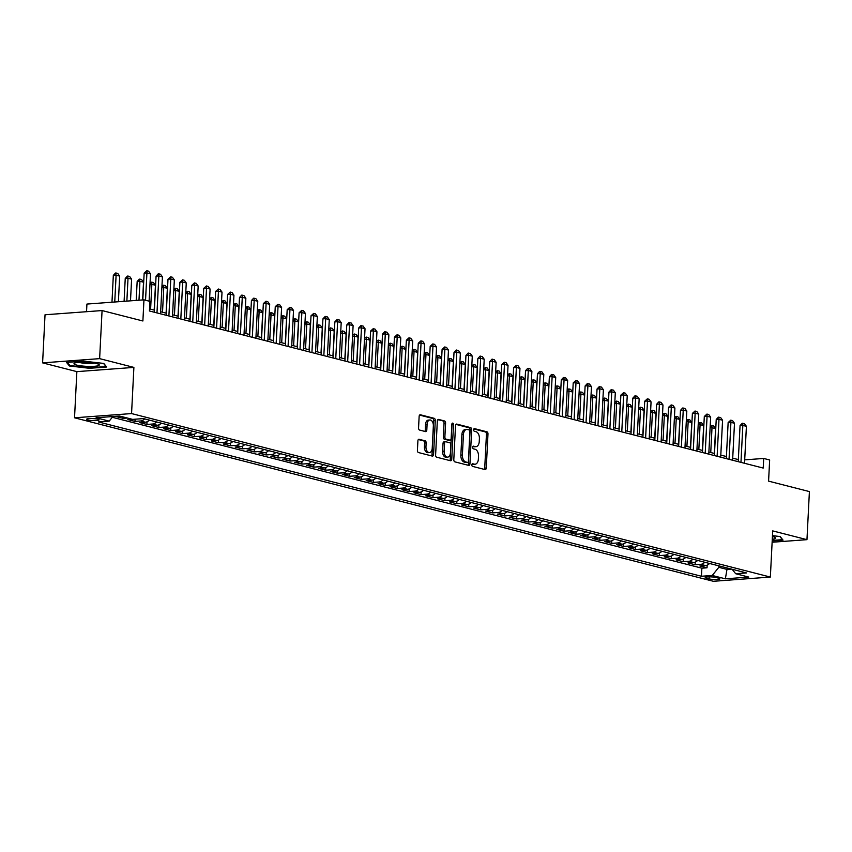 <?xml version="1.0" encoding="UTF-8"?>
<svg xmlns="http://www.w3.org/2000/svg" width="852" height="852" viewBox="0 0 852 852"><rect width="100%" height="100%" fill="white"/><g stroke="black" fill="none" stroke-linecap="round" stroke-linejoin="round"><path stroke-width="1.28" d="M471.816 464.851A1.342 0.82 85.8 0 0 472.572 466.385L485.001 469.569A1.917 1.171 85.8 0 0 485.235 469.59A1.917 1.171 85.8 0 0 486.268 467.982L487.983 433.998A1.917 1.171 85.8 0 0 486.907 431.804L474.479 428.631A1.342 0.82 85.8 0 0 474.351 431.272L475.959 431.687A6.124 3.738 85.8 0 1 479.399 438.684L479.25 441.517A6.124 3.738 85.8 0 1 475.959 446.672A6.124 3.738 85.8 0 1 475.203 446.597L473.595 446.182A1.342 0.82 85.8 0 0 473.456 448.834L475.065 449.238A6.124 3.738 85.8 0 1 478.505 456.235L478.366 459.068A6.124 3.738 85.8 0 1 475.075 464.223A6.124 3.738 85.8 0 1 474.308 464.159L472.7 463.744A1.342 0.82 85.8 0 0 471.816 464.851M87.916 419.951A6.241 0.99 -177.1 0 0 94.838 420.622A6.241 0.99 -177.1 0 0 99.077 419.898A6.241 0.99 -177.1 0 0 97.778 419.216A6.241 0.99 -177.1 0 0 90.855 418.545A6.241 0.99 -177.1 0 0 86.616 419.269A6.241 0.99 -177.1 0 0 87.916 419.951M419.173 439.238A1.917 1.171 85.8 0 0 418.928 439.217A1.917 1.171 85.8 0 0 417.906 440.825L417.416 450.357A1.917 1.171 85.8 0 0 418.492 452.55L432.294 456.086A1.917 1.171 85.8 0 0 432.539 456.108A1.917 1.171 85.8 0 0 433.562 454.489L435.287 420.505A1.917 1.171 85.8 0 0 434.211 418.321L420.409 414.786A1.917 1.171 85.8 0 0 420.174 414.764A1.917 1.171 85.8 0 0 419.141 416.372L418.556 427.896A1.917 1.171 85.8 0 0 419.631 430.079L425.542 431.591A1.917 1.171 85.8 0 0 425.776 431.613A1.917 1.171 85.8 0 0 426.809 430.004L427.097 424.296A5.123 3.12 85.8 0 1 429.845 419.983A5.123 3.12 85.8 0 1 433.348 425.893L432.22 448.269A5.123 3.12 85.8 0 1 429.472 452.572A5.123 3.12 85.8 0 1 425.957 446.661L426.149 442.933A1.917 1.171 85.8 0 0 425.073 440.75L418.705 439.27M772.125 542.245L806.961 539.667L809.4 491.572L768.579 481.135L769.654 459.973L763.69 458.451L763.211 468.067L149.43 310.98L149.92 301.363L143.956 299.84L86.925 304.068L86.542 311.704M99.631 358.639L42.6 362.867L76.861 371.632L133.892 367.404L99.631 358.639L102.07 310.554L142.891 320.991L143.956 299.84M133.892 367.404L131.559 413.571L770.357 577.06L713.326 581.288L74.529 417.799L131.559 413.571M806.961 539.667L772.7 530.892L770.357 577.06M453.807 459.675A1.917 1.171 85.8 0 0 454.872 461.859L468.685 465.394A1.917 1.171 85.8 0 0 468.919 465.416A1.917 1.171 85.8 0 0 469.942 463.808L471.667 429.823A1.917 1.171 85.8 0 0 470.592 427.629L456.789 424.104A1.917 1.171 85.8 0 0 456.555 424.072A1.917 1.171 85.8 0 0 455.522 425.691L453.807 459.675M450.484 460.74L436.682 457.204A1.917 1.171 85.8 0 1 435.606 455.021L437.332 421.037A1.917 1.171 85.8 0 1 438.365 419.418A1.917 1.171 85.8 0 1 438.599 419.44L444.51 420.952A1.917 1.171 85.8 0 1 445.585 423.146L444.882 436.927A1.917 1.171 85.8 0 0 445.958 439.11L449.877 440.111A1.917 1.171 85.8 0 0 450.112 440.133A1.917 1.171 85.8 0 0 451.145 438.524L451.869 424.179A1.342 0.82 85.8 0 1 453.509 424.594L451.752 459.143A1.917 1.171 85.8 0 1 450.729 460.762A1.917 1.171 85.8 0 1 450.484 460.74M42.6 362.867L45.039 314.771L102.07 310.554M120.164 416.202L115.904 416.511L123.061 418.343L123.125 416.958M132.081 419.248L127.821 419.567L134.978 421.399L135.085 419.205M144.638 418.896A7.806 6.06 104.4 0 1 140.601 420.973L145.362 422.198L139.739 422.613L146.895 424.445L147.023 421.793M156.555 421.953A7.806 6.06 104.4 0 1 152.519 424.03L157.29 425.244L151.656 425.67L158.813 427.491L158.941 424.85M168.472 424.999A7.806 6.06 104.4 0 1 164.436 427.076L169.207 428.3L163.573 428.716L170.73 430.548L170.858 427.896M180.39 428.055A7.806 6.06 104.4 0 1 176.353 430.132L181.125 431.346L175.491 431.762L182.647 433.593L182.775 430.952M192.307 431.101A7.806 6.06 104.4 0 1 188.271 433.178L193.042 434.403L187.408 434.818L194.565 436.65L194.693 433.998M204.224 434.147A7.806 6.06 104.4 0 1 200.188 436.224L204.959 437.449L199.336 437.864L206.482 439.696L206.621 437.044M216.142 437.204A7.806 6.06 104.4 0 1 212.105 439.281L216.877 440.495L211.253 440.921L218.4 442.742L218.538 440.101M228.07 440.25A7.806 6.06 104.4 0 1 224.023 442.326L228.794 443.551L223.171 443.967L230.317 445.798L230.455 443.147M239.987 443.306A7.806 6.06 104.4 0 1 235.94 445.383L240.711 446.597L235.088 447.012L242.234 448.844L242.373 446.203M251.904 446.352A7.806 6.06 104.4 0 1 247.857 448.429L252.629 449.654L247.005 450.069L254.152 451.901L254.29 449.249M263.822 449.398A7.806 6.06 104.4 0 1 259.775 451.475L264.546 452.7L258.923 453.115L266.069 454.947L266.207 452.295M275.739 452.455A7.806 6.06 104.4 0 1 271.703 454.531L276.463 455.745L270.84 456.171L277.986 457.993L278.125 455.351M287.656 455.5A7.806 6.06 104.4 0 1 283.62 457.577L288.381 458.802L282.757 459.217L289.904 461.049L290.042 458.397M299.574 458.557A7.806 6.06 104.4 0 1 295.537 460.634L300.298 461.848L294.675 462.263L301.821 464.095L301.959 461.454M311.491 461.603A7.806 6.06 104.4 0 1 307.455 463.68L312.215 464.904L306.592 465.32L313.738 467.152L313.877 464.5M323.409 464.649A7.806 6.06 104.4 0 1 319.372 466.726L324.133 467.95L318.51 468.366L325.666 470.197L325.794 467.546M335.326 467.705A7.806 6.06 104.4 0 1 331.29 469.782L336.05 470.996L330.427 471.422L337.584 473.243L337.712 470.602M347.243 470.751A7.806 6.06 104.4 0 1 343.207 472.828L347.967 474.053L342.344 474.468L349.501 476.3L349.629 473.648M359.161 473.808A7.806 6.06 104.4 0 1 355.124 475.885L359.895 477.099L354.262 477.514L361.418 479.346L361.546 476.705M371.078 476.854A7.806 6.06 104.4 0 1 367.042 478.93L371.813 480.155L366.179 480.571L373.336 482.402L373.464 479.751M382.995 479.9A7.806 6.06 104.4 0 1 378.959 481.976L383.73 483.201L378.096 483.616L385.253 485.448L385.381 482.796M394.913 482.956A7.806 6.06 104.4 0 1 390.876 485.033L395.647 486.247L390.014 486.673L397.17 488.494L397.298 485.853M406.83 486.002A7.806 6.06 104.4 0 1 402.794 488.079L407.565 489.304L401.942 489.719L409.088 491.551L409.226 488.899M418.747 489.059A7.806 6.06 104.4 0 1 414.711 491.135L419.482 492.349L413.859 492.765L421.005 494.597L421.144 491.955M430.665 492.105A7.806 6.06 104.4 0 1 426.628 494.181L431.4 495.406L425.776 495.821L432.922 497.653L433.061 495.001M442.593 495.15A7.806 6.06 104.4 0 1 438.546 497.227L443.317 498.452L437.694 498.867L444.84 500.699L444.978 498.047M454.51 498.207A7.806 6.06 104.4 0 1 450.463 500.284L455.234 501.498L449.611 501.924L456.757 503.745L456.896 501.104M466.427 501.253A7.806 6.06 104.4 0 1 462.38 503.33L467.152 504.554L461.528 504.97L468.675 506.802L468.813 504.15M478.345 504.309A7.806 6.06 104.4 0 1 474.308 506.386L479.069 507.6L473.446 508.016L480.592 509.847L480.73 507.206M490.262 507.355A7.806 6.06 104.4 0 1 486.226 509.432L490.986 510.657L485.363 511.072L492.509 512.904L492.648 510.252M502.179 510.401A7.806 6.06 104.4 0 1 498.143 512.478L502.904 513.703L497.28 514.118L504.427 515.95L504.565 513.298M514.097 513.458A7.806 6.06 104.4 0 1 510.06 515.535L514.821 516.749L509.198 517.175L516.344 518.996L516.482 516.355M526.014 516.504A7.806 6.06 104.4 0 1 521.978 518.58L526.738 519.805L521.115 520.221L528.272 522.052L528.4 519.4M537.932 519.56A7.806 6.06 104.4 0 1 533.895 521.637L538.656 522.851L533.033 523.266L540.189 525.098L540.317 522.457M549.849 522.606A7.806 6.06 104.4 0 1 545.812 524.683L550.573 525.908L544.95 526.323L552.107 528.155L552.234 525.503M561.766 525.652A7.806 6.06 104.4 0 1 557.73 527.729L562.501 528.954L556.867 529.369L564.024 531.201L564.152 528.549M573.684 528.709A7.806 6.06 104.4 0 1 569.647 530.785L574.418 531.999L568.785 532.425L575.941 534.247L576.069 531.605M585.601 531.755A7.806 6.06 104.4 0 1 581.565 533.831L586.336 535.056L580.702 535.471L587.859 537.303L587.986 534.651M597.518 534.811A7.806 6.06 104.4 0 1 593.482 536.888L598.253 538.102L592.619 538.517L599.776 540.349L599.904 537.708M609.436 537.857A7.806 6.06 104.4 0 1 605.399 539.934L610.17 541.158L604.547 541.574L611.693 543.406L611.832 540.754M621.353 540.903A7.806 6.06 104.4 0 1 617.317 542.98L622.088 544.204L616.465 544.62L623.611 546.452L623.749 543.8M633.27 543.959A7.806 6.06 104.4 0 1 629.234 546.036L634.005 547.25L628.382 547.676L635.528 549.497L635.667 546.856M645.198 547.005A7.806 6.06 104.4 0 1 641.151 549.082L645.923 550.307L640.299 550.722L647.445 552.554L647.584 549.902M657.116 550.062A7.806 6.06 104.4 0 1 653.069 552.139L657.84 553.353L652.217 553.768L659.363 555.6L659.501 552.959M669.033 553.108A7.806 6.06 104.4 0 1 664.986 555.184L669.757 556.409L664.134 556.825L671.28 558.656L671.419 556.005M680.95 556.154A7.806 6.06 104.4 0 1 676.914 558.23L681.675 559.455L676.051 559.87L683.197 561.702L683.336 559.05M692.868 559.21A7.806 6.06 104.4 0 1 688.831 561.287L693.592 562.501L687.969 562.927L695.115 564.748L700.749 564.333A7.806 6.06 -75.6 0 0 704.785 562.256M695.253 562.107L695.115 564.748M718.673 578.178L716.053 577.507A6.049 0.959 -177.1 0 0 709.343 576.847A6.049 0.959 -177.1 0 0 705.232 577.549A6.049 0.959 -177.1 0 0 706.489 578.21L709.109 578.881A6.049 0.959 -177.1 0 0 715.818 579.541A6.049 0.959 -177.1 0 0 719.929 578.838A6.049 0.959 -177.1 0 0 718.673 578.178M112.901 416.522L109.205 421.122L98.417 421.921L701.462 576.261L712.251 575.462L718.811 567.315L718.886 565.866M109.205 421.122L96.095 417.768L119.525 416.032L132.635 419.386L143.424 418.588L746.469 572.927L735.681 573.726L748.791 577.081L725.361 578.817L712.251 575.462M112.283 417.288L701.878 568.188L707.032 567.805L699.886 565.973L705.509 565.558A7.806 6.06 -75.6 0 0 709.546 563.481M688.831 561.287L683.197 561.702M676.914 558.23L671.28 558.656M664.986 555.184L659.363 555.6M653.069 552.139L647.445 552.554M641.151 549.082L635.528 549.497M629.234 546.036L623.611 546.452M617.317 542.98L611.693 543.406M605.399 539.934L599.776 540.349M593.482 536.888L587.859 537.303M581.565 533.831L575.941 534.247M569.647 530.785L564.024 531.201M557.73 527.729L552.107 528.155M545.812 524.683L540.189 525.098M533.895 521.637L528.272 522.052M521.978 518.58L516.344 518.996M510.06 515.535L504.427 515.95M498.143 512.478L492.509 512.904M486.226 509.432L480.592 509.847M474.308 506.386L468.675 506.802M462.38 503.33L456.757 503.745M450.463 500.284L444.84 500.699M438.546 497.227L432.922 497.653M426.628 494.181L421.005 494.597M414.711 491.135L409.088 491.551M402.794 488.079L397.17 488.494M390.876 485.033L385.253 485.448M378.959 481.976L373.336 482.402M367.042 478.93L361.418 479.346M355.124 475.885L349.501 476.3M343.207 472.828L337.584 473.243M331.29 469.782L325.666 470.197M319.372 466.726L313.738 467.152M307.455 463.68L301.821 464.095M295.537 460.634L289.904 461.049M283.62 457.577L277.986 457.993M271.703 454.531L266.069 454.947M259.775 451.475L254.152 451.901M247.857 448.429L242.234 448.844M235.94 445.383L230.317 445.798M224.023 442.326L218.4 442.742M212.105 439.281L206.482 439.696M200.188 436.224L194.565 436.65M188.271 433.178L182.647 433.593M176.353 430.132L170.73 430.548M164.436 427.076L158.813 427.491M152.519 424.03L146.895 424.445M140.601 420.973L134.978 421.399M127.321 418.034L123.061 418.343M718.811 567.315L727.15 569.445L731.591 569.115M727.225 568.007L725.361 578.817M76.861 371.632L74.529 417.799M738.333 459.59L732.72 458.152M726.415 456.534L720.803 455.106M714.498 453.488L708.885 452.05M702.581 450.442L696.968 449.004M690.663 447.385L685.051 445.947M678.746 444.339L673.133 442.902M666.828 441.283L661.216 439.856M654.911 438.237L649.299 436.799M642.994 435.191L637.381 433.753M631.076 432.134L625.464 430.697M619.159 429.088L613.547 427.651M607.242 426.032L601.629 424.594M595.324 422.986L589.701 421.548M583.407 419.94L577.784 418.502M571.479 416.884L565.866 415.446M559.562 413.838L553.949 412.4M547.644 410.781L542.032 409.343M535.727 407.735L530.114 406.297M523.81 404.689L518.197 403.252M511.892 401.633L506.28 400.195M499.975 398.587L494.362 397.149M488.058 395.53L482.445 394.093M476.14 392.484L470.528 391.047M464.223 389.439L458.61 388.001M452.305 386.382L446.693 384.944M440.388 383.336L434.776 381.898M428.471 380.28L422.858 378.842M416.553 377.234L410.941 375.796M404.636 374.188L399.024 372.75M392.719 371.131L387.096 369.693M380.801 368.085L375.178 366.648M368.873 365.029L363.261 363.591M356.956 361.983L351.343 360.545M345.039 358.937L339.426 357.499M333.121 355.88L327.509 354.443M321.204 352.834L315.591 351.397M309.287 349.778L303.674 348.34M297.369 346.732L291.757 345.294M285.452 343.686L279.839 342.248M273.535 340.63L267.922 339.192M261.617 337.584L256.005 336.146M249.7 334.527L244.087 333.089M237.783 331.481L232.17 330.043M225.865 328.435L220.253 326.998M213.948 325.379L208.335 323.941M202.03 322.333L196.418 320.895M190.113 319.276L184.49 317.839M178.196 316.23L172.573 314.793M166.268 313.185L160.655 311.747M154.35 310.128L149.537 308.893M763.69 458.451L744.712 459.856M707.171 565.153L707.032 567.805M701.878 568.188L701.462 576.261M732.113 569.253L735.681 573.726M693.592 562.501A7.806 6.06 -75.6 0 0 697.628 560.424M681.675 559.455A7.806 6.06 -75.6 0 0 685.711 557.378M669.757 556.409A7.806 6.06 -75.6 0 0 673.794 554.332M657.84 553.353A7.806 6.06 -75.6 0 0 661.876 551.276M645.923 550.307A7.806 6.06 -75.6 0 0 649.959 548.23M634.005 547.25A7.806 6.06 -75.6 0 0 638.042 545.173M622.088 544.204A7.806 6.06 -75.6 0 0 626.124 542.128M610.17 541.158A7.806 6.06 -75.6 0 0 614.207 539.082M598.253 538.102A7.806 6.06 -75.6 0 0 602.289 536.025M586.336 535.056A7.806 6.06 -75.6 0 0 590.372 532.979M574.418 531.999A7.806 6.06 -75.6 0 0 578.455 529.923M562.501 528.954A7.806 6.06 -75.6 0 0 566.537 526.877M550.573 525.908A7.806 6.06 -75.6 0 0 554.62 523.831M538.656 522.851A7.806 6.06 -75.6 0 0 542.703 520.774M526.738 519.805A7.806 6.06 -75.6 0 0 530.785 517.728M514.821 516.749A7.806 6.06 -75.6 0 0 518.868 514.672M502.904 513.703A7.806 6.06 -75.6 0 0 506.94 511.626M490.986 510.657A7.806 6.06 -75.6 0 0 495.023 508.58M479.069 507.6A7.806 6.06 -75.6 0 0 483.105 505.524M467.152 504.554A7.806 6.06 -75.6 0 0 471.188 502.478M455.234 501.498A7.806 6.06 -75.6 0 0 459.271 499.421M443.317 498.452A7.806 6.06 -75.6 0 0 447.353 496.375M431.4 495.406A7.806 6.06 -75.6 0 0 435.436 493.329M419.482 492.349A7.806 6.06 -75.6 0 0 423.519 490.273M407.565 489.304A7.806 6.06 -75.6 0 0 411.601 487.227M395.647 486.247A7.806 6.06 -75.6 0 0 399.684 484.17M383.73 483.201A7.806 6.06 -75.6 0 0 387.767 481.124M371.813 480.155A7.806 6.06 -75.6 0 0 375.849 478.078M359.895 477.099A7.806 6.06 -75.6 0 0 363.932 475.022M347.967 474.053A7.806 6.06 -75.6 0 0 352.014 471.976M336.05 470.996A7.806 6.06 -75.6 0 0 340.097 468.919M324.133 467.95A7.806 6.06 -75.6 0 0 328.18 465.874M312.215 464.904A7.806 6.06 -75.6 0 0 316.262 462.828M300.298 461.848A7.806 6.06 -75.6 0 0 304.334 459.771M288.381 458.802A7.806 6.06 -75.6 0 0 292.417 456.725M276.463 455.745A7.806 6.06 -75.6 0 0 280.5 453.669M264.546 452.7A7.806 6.06 -75.6 0 0 268.582 450.623M252.629 449.654A7.806 6.06 -75.6 0 0 256.665 447.577M240.711 446.597A7.806 6.06 -75.6 0 0 244.748 444.52M228.794 443.551A7.806 6.06 -75.6 0 0 232.83 441.474M216.877 440.495A7.806 6.06 -75.6 0 0 220.913 438.418M204.959 437.449A7.806 6.06 -75.6 0 0 208.996 435.372M193.042 434.403A7.806 6.06 -75.6 0 0 197.078 432.326M181.125 431.346A7.806 6.06 -75.6 0 0 185.161 429.27M169.207 428.3A7.806 6.06 -75.6 0 0 173.244 426.224M157.29 425.244A7.806 6.06 -75.6 0 0 161.326 423.167M145.362 422.198A7.806 6.06 -75.6 0 0 149.409 420.121M772.189 540.924L783.041 540.115L780.134 536.536L772.455 535.663M66.52 362.409L69.438 365.987L89.524 368.298L106.702 367.02L103.784 363.442L83.698 361.131L66.52 362.409M69.491 364.944L69.438 365.987M472.04 464.084L472.775 464.265A6.124 3.738 85.8 0 0 473.531 464.34L475.075 464.223M475.959 446.672L474.415 446.778A6.124 3.738 85.8 0 1 473.659 446.714L472.924 446.523M484.277 469.388A1.917 1.171 85.8 0 0 484.724 468.099L486.449 434.115A1.917 1.171 85.8 0 0 485.374 431.921L473.818 428.961M467.961 465.203A1.917 1.171 85.8 0 0 468.408 463.914L470.123 429.93A1.917 1.171 85.8 0 0 469.047 427.747L455.969 424.402M467.524 462.423A1.342 0.82 85.8 0 0 468.408 461.305L469.921 431.474A1.342 0.82 85.8 0 0 469.175 429.94L467.471 429.514A6.124 3.738 85.8 0 0 466.715 429.44A6.124 3.738 85.8 0 0 463.424 434.595L462.391 454.989A6.124 3.738 85.8 0 0 465.831 461.986L467.524 462.423L465.991 462.529A1.342 0.82 85.8 0 0 466.31 462.508M466.715 429.44L465.171 429.557A6.124 3.738 85.8 0 0 461.88 434.712L463.424 434.595M465.991 462.529L464.287 462.103A6.124 3.738 85.8 0 1 460.857 455.096L461.88 434.712M437.779 419.738L444.51 420.952M448.802 440.196A1.917 1.171 85.8 0 1 448.567 440.25A1.917 1.171 85.8 0 1 448.333 440.228L444.414 439.227A1.917 1.171 85.8 0 1 443.338 437.044L444.041 423.252A1.917 1.171 85.8 0 0 442.965 421.069M449.771 460.549A1.917 1.171 85.8 0 0 450.218 459.26L451.965 424.711A1.342 0.82 85.8 0 0 451.88 424.008M444.158 451.23A5.123 3.12 85.8 0 0 447.662 457.141A5.123 3.12 85.8 0 0 450.42 452.827L450.815 444.946A1.917 1.171 85.8 0 0 449.739 442.763L445.82 441.751A1.917 1.171 85.8 0 0 445.585 441.73A1.917 1.171 85.8 0 0 444.552 443.349L444.158 451.23L442.614 451.336A5.123 3.12 85.8 0 0 446.128 457.247L447.662 457.141M444.275 441.868A1.917 1.171 85.8 0 0 444.041 441.847A1.917 1.171 85.8 0 0 443.019 443.455L444.552 443.349M442.614 451.336L443.019 443.455M429.472 452.572L427.928 452.689A5.123 3.12 85.8 0 1 424.424 446.778L424.605 443.051A1.917 1.171 85.8 0 0 423.54 440.867L418.353 439.536M429.845 419.983L428.3 420.1A5.123 3.12 85.8 0 0 425.553 424.402L427.097 424.296M424.818 431.41A1.917 1.171 85.8 0 0 425.265 430.122L425.553 424.402M431.581 455.895A1.917 1.171 85.8 0 0 432.017 454.606L433.743 420.622A1.917 1.171 85.8 0 0 432.667 418.438L419.589 415.084M714.317 453.445L715.573 428.609L712.006 427.693L710.749 452.529M710.163 426.895L711.867 425.51L712.006 427.693L710.11 427.832M711.867 425.51L713.656 425.968L715.573 428.609M740.963 462.37L742.827 425.414L740.058 425.617L742.23 423.263L744.488 423.678L746.405 426.33L744.531 463.286M738.226 461.667L740.058 425.617M746.405 426.33L742.827 425.414L742.699 423.22M772.274 539.263A12.684 2.023 -177.1 0 0 775.16 537.484A12.684 2.023 -177.1 0 0 772.998 536.685A12.684 2.023 -177.1 0 0 772.413 536.547M779.868 536.504L782.434 539.667L772.221 540.424M88.331 366.413A12.684 2.023 -177.1 0 0 98.821 364.379A12.684 2.023 -177.1 0 0 84.934 362.238A12.684 2.023 -177.1 0 0 74.497 363.154A12.684 2.023 -177.1 0 0 88.331 366.413M79.108 362.334A8.68 1.385 -177.1 0 0 87.905 363.484A8.68 1.385 -177.1 0 0 94.316 363.101M103.529 363.41L106.095 366.562L89.449 367.798L69.992 365.561L67.372 362.345M702.399 450.388L703.656 425.563L700.088 424.647L698.832 449.473M698.246 423.838L699.95 422.454L700.088 424.647L698.193 424.786M699.95 422.454L701.739 422.911L703.656 425.563M690.482 447.343L691.739 422.507L688.171 421.591L686.914 446.427M686.329 420.792L688.033 419.408L688.171 421.591L686.275 421.729M688.033 419.408L689.822 419.866L691.739 422.507M678.565 444.297L679.821 419.461L676.254 418.545L674.986 443.381M674.411 417.736L676.115 416.362L676.254 418.545L674.358 418.683M676.115 416.362L677.904 416.82L679.821 419.461M666.647 441.24L667.904 416.404L664.336 415.499L663.069 440.324M662.494 414.69L664.198 413.305L664.336 415.499L662.441 415.638M664.198 413.305L665.987 413.763L667.904 416.404M729.046 459.324L730.909 422.358L728.14 422.56L730.782 420.174L732.56 420.632L734.488 423.274L732.613 460.24M726.309 458.621L728.14 422.56M734.488 423.274L730.909 422.358L730.782 420.174M717.128 456.267L718.992 419.312L716.223 419.514L718.396 417.16L720.643 417.576L722.571 420.228L720.696 457.183M714.391 455.575L716.223 419.514M722.571 420.228L718.992 419.312L718.864 417.129M705.2 453.221L707.075 416.255L704.306 416.468L706.947 414.072L708.726 414.53L710.653 417.171L708.779 454.137M702.474 452.518L704.306 416.468M710.653 417.171L707.075 416.255L706.947 414.072M693.283 450.165L695.157 413.209L692.388 413.412L695.019 411.026L696.808 411.484L698.736 414.125L696.861 451.081M690.557 449.473L692.388 413.412M698.736 414.125L695.157 413.209L695.019 411.026M654.73 438.194L655.987 413.358L652.408 412.443L651.152 437.278M650.566 411.644L652.281 410.259L652.408 412.443L650.523 412.581M652.281 410.259L654.07 410.717L655.987 413.358M681.366 447.119L683.24 410.163L680.471 410.366L682.644 408.012L684.891 408.427L686.818 411.069L684.944 448.035M678.639 446.416L680.471 410.366M686.818 411.069L683.24 410.163L683.102 407.97M642.813 435.138L644.069 410.313L640.491 409.397L639.234 434.222M638.649 408.587L640.363 407.203L640.491 409.397L638.606 409.535M640.363 407.203L642.152 407.661L644.069 410.313M669.448 444.073L671.323 407.107L668.554 407.309L671.184 404.924L672.973 405.382L674.901 408.023L673.027 444.989M666.722 443.37L668.554 407.309M674.901 408.023L671.323 407.107L671.184 404.924M630.895 432.092L632.152 407.256L628.574 406.34L627.317 431.176M626.731 405.541L628.446 404.157L628.574 406.34L626.689 406.479M628.446 404.157L630.224 404.615L632.152 407.256M657.531 441.017L659.405 404.061L656.626 404.263L658.809 401.91L661.056 402.325L662.984 404.977L661.109 441.932M654.805 440.324L656.626 404.263M662.984 404.977L659.405 404.061L659.267 401.878M618.978 429.035L620.235 404.21L616.656 403.294L615.4 428.13M614.814 402.485L616.528 401.111L616.656 403.294L614.771 403.433M616.528 401.111L618.307 401.569L620.235 404.21M645.614 437.971L647.488 401.004L644.708 401.217L647.35 398.821L649.139 399.279L651.066 401.92L649.192 438.887M642.887 437.268L644.708 401.217M651.066 401.92L647.488 401.004L647.35 398.821M607.061 425.989L608.317 401.154L604.739 400.248L603.482 425.073M602.896 399.439L604.601 398.054L604.739 400.248L602.854 400.387M604.601 398.054L606.39 398.512L608.317 401.154M633.696 434.914L635.571 397.959L632.791 398.161L634.974 395.807L637.221 396.233L639.149 398.874L637.275 435.83M630.97 434.222L632.791 398.161M639.149 398.874L635.571 397.959L635.432 395.775M595.143 422.943L596.4 398.108L592.822 397.192L591.565 422.028M590.979 396.393L592.683 395.008L592.822 397.192L590.937 397.33M592.683 395.008L594.472 395.466L596.4 398.108M621.779 431.868L623.653 394.913L620.874 395.115L623.515 392.719L625.304 393.177L627.232 395.818L625.357 432.784M619.053 431.165L620.874 395.115M627.232 395.818L623.653 394.913L623.515 392.719M583.226 419.887L584.483 395.062L580.904 394.146L579.648 418.971M579.062 393.336L580.766 391.952L580.904 394.146L579.019 394.284M580.766 391.952L582.555 392.41L584.483 395.062M609.862 428.822L611.736 391.856L608.956 392.058L611.14 389.705L613.387 390.131L615.304 392.772L613.44 429.738M607.135 428.119L608.956 392.058M615.304 392.772L611.736 391.856L611.598 389.673M571.309 416.841L572.565 392.005L568.987 391.089L567.73 415.925M567.144 390.291L568.848 388.906L568.987 391.089L567.102 391.228M568.848 388.906L570.638 389.364L572.565 392.005M597.944 425.766L599.819 388.81L597.039 389.013L599.222 386.659L601.469 387.074L603.386 389.726L601.523 426.682M595.218 425.073L597.039 389.013M603.386 389.726L599.819 388.81L599.68 386.627M559.391 413.784L560.648 388.959L557.07 388.043L555.813 412.879M555.227 387.234L556.931 385.86L557.07 388.043L555.174 388.182M556.931 385.86L558.72 386.318L560.648 388.959M586.027 422.72L587.901 385.754L585.122 385.967L587.305 383.602L589.552 384.028L591.469 386.67L589.605 423.636M583.301 422.017L585.122 385.967M591.469 386.67L587.901 385.754L587.763 383.57M547.474 410.739L548.731 385.903L545.152 384.998L543.895 409.823M543.31 384.188L545.014 382.804L545.152 384.998L543.256 385.136M545.014 382.804L546.803 383.262L548.731 385.903M574.11 419.663L575.984 382.708L573.204 382.91L575.846 380.524L577.635 380.982L579.552 383.624L577.688 420.579M571.383 418.971L573.204 382.91M579.552 383.624L575.984 382.708L575.846 380.524M535.546 407.693L536.813 382.857L533.235 381.941L531.978 406.777M531.392 381.142L533.096 379.758L533.235 381.941L531.339 382.079M533.096 379.758L534.886 380.216L536.813 382.857M562.192 416.617L564.067 379.662L561.287 379.864L563.46 377.511L565.717 377.926L567.634 380.567L565.76 417.533M559.466 415.914L561.287 379.864M567.634 380.567L564.067 379.662L563.928 377.468M523.629 404.636L524.896 379.811L521.317 378.895L520.061 403.72M519.475 378.086L521.179 376.701L521.317 378.895L519.422 379.033M521.179 376.701L522.968 377.159L524.896 379.811M550.275 413.571L552.139 376.605L549.37 376.808L551.542 374.454L553.8 374.88L555.717 377.521L553.843 414.487M547.538 412.869L549.37 376.808M555.717 377.521L552.139 376.605L552.011 374.422M511.711 401.59L512.968 376.754L509.4 375.838L508.143 400.674M507.558 375.04L509.262 373.655L509.4 375.838L507.504 375.977M509.262 373.655L511.051 374.113L512.968 376.754M538.357 410.515L540.221 373.559L537.452 373.762L539.625 371.408L541.883 371.823L543.8 374.475L541.925 411.431M535.62 409.823L537.452 373.762M543.8 374.475L540.221 373.559L540.093 371.365M499.794 398.534L501.051 373.708L497.483 372.793L496.226 397.628M495.64 371.983L497.344 370.609L497.483 372.793L495.587 372.931M497.344 370.609L499.134 371.067L501.051 373.708M526.44 407.469L528.304 370.503L525.535 370.716L527.707 368.352L529.965 368.778L531.882 371.419L530.008 408.385M523.703 406.766L525.535 370.716M531.882 371.419L528.304 370.503L528.176 368.32M487.877 395.488L489.133 370.652L485.565 369.747L484.309 394.572M483.723 368.937L485.427 367.553L485.565 369.747L483.67 369.885M485.427 367.553L487.216 368.011L489.133 370.652M514.523 404.412L516.387 367.457L513.618 367.659L516.259 365.274L518.037 365.732L519.965 368.373L518.091 405.328M511.786 403.72L513.618 367.659M519.965 368.373L516.387 367.457L516.259 365.274M475.959 392.442L477.216 367.606L473.648 366.69L472.381 391.526M471.806 365.891L473.51 364.507L473.648 366.69L471.752 366.829M473.51 364.507L475.299 364.965L477.216 367.606M502.595 401.367L504.469 364.411L501.7 364.613L504.341 362.217L506.12 362.675L508.048 365.316L506.173 402.282M499.868 400.664L501.7 364.613M508.048 365.316L504.469 364.411L504.341 362.217M464.042 389.385L465.298 364.56L461.731 363.644L460.463 388.469M459.888 362.835L461.592 361.45L461.731 363.644L459.835 363.783M461.592 361.45L463.382 361.908L465.298 364.56M490.677 398.321L492.552 361.354L489.783 361.557L491.955 359.203L494.203 359.629L496.13 362.27L494.256 399.237M487.951 397.618L489.783 361.557M496.13 362.27L492.552 361.354L492.413 359.171M452.124 386.339L453.381 361.504L449.803 360.588L448.546 385.423M447.96 359.789L449.675 358.404L449.803 360.588L447.918 360.726M449.675 358.404L451.464 358.862L453.381 361.504M478.76 395.264L480.635 358.309L477.865 358.511L480.038 356.157L482.285 356.573L484.213 359.224L482.338 396.18M476.034 394.572L477.865 358.511M484.213 359.224L480.635 358.309L480.496 356.115M440.207 383.283L441.464 358.458L437.885 357.542L436.629 382.378M436.043 356.732L437.758 355.359L437.885 357.542L436 357.68M437.758 355.359L439.547 355.817L441.464 358.458M466.843 392.218L468.717 355.252L465.948 355.465L468.121 353.101L470.368 353.527L472.296 356.168L470.421 393.134M464.116 391.515L465.948 355.465M472.296 356.168L468.717 355.252L468.579 353.069M428.29 380.237L429.546 355.401L425.968 354.485L424.711 379.321M424.126 353.687L425.84 352.302L425.968 354.485L424.083 354.634M425.84 352.302L427.619 352.76L429.546 355.401M454.925 389.162L456.8 352.206L454.02 352.408L456.203 350.055L458.451 350.481L460.378 353.122L458.504 390.078M452.199 388.469L454.02 352.408M460.378 353.122L456.8 352.206L456.661 350.023M416.372 377.191L417.629 352.355L414.051 351.439L412.794 376.275M412.208 350.641L413.923 349.256L414.051 351.439L412.166 351.578M413.923 349.256L415.701 349.714L417.629 352.355M404.455 374.135L405.712 349.309L402.133 348.393L400.877 373.219M400.291 347.584L402.006 346.2L402.133 348.393L400.248 348.532M402.006 346.2L403.784 346.657L405.712 349.309M392.538 371.089L393.794 346.253L390.216 345.337L388.959 370.173M388.374 344.538L390.078 343.154L390.216 345.337L388.331 345.475M390.078 343.154L391.867 343.612L393.794 346.253M443.008 386.116L444.882 349.16L442.103 349.363L444.744 346.966L446.533 347.424L448.461 350.065L446.586 387.032M440.282 385.413L442.103 349.363M448.461 350.065L444.882 349.16L444.744 346.966M431.091 383.07L432.965 346.104L430.185 346.306L432.827 343.92L434.616 344.378L436.543 347.02L434.669 383.986M428.364 382.367L430.185 346.306M436.543 347.02L432.965 346.104L432.827 343.92M419.173 380.013L421.048 343.058L418.268 343.26L420.909 340.864L422.698 341.322L424.626 343.974L422.752 380.929M416.447 379.321L418.268 343.26M424.626 343.974L421.048 343.058L420.909 340.864M380.62 368.032L381.877 343.207L378.299 342.291L377.042 367.127M376.456 341.482L378.16 340.108L378.299 342.291L376.414 342.429M378.16 340.108L379.949 340.566L381.877 343.207M407.256 376.967L409.13 340.001L406.351 340.214L408.992 337.818L410.781 338.276L412.709 340.917L410.834 377.883M404.53 376.264L406.351 340.214M412.709 340.917L409.13 340.001L408.992 337.818M368.703 364.986L369.96 340.15L366.381 339.234L365.125 364.07M364.539 338.436L366.243 337.051L366.381 339.234L364.496 339.384M366.243 337.051L368.032 337.509L369.96 340.15M395.339 373.911L397.213 336.955L394.433 337.158L397.075 334.772L398.864 335.23L400.781 337.871L398.917 374.827M392.612 373.219L394.433 337.158M400.781 337.871L397.213 336.955L397.075 334.772M356.786 361.94L358.042 337.104L354.464 336.189L353.207 361.024M352.622 335.39L354.325 334.005L354.464 336.189L352.579 336.327M354.325 334.005L356.115 334.463L358.042 337.104M383.421 370.865L385.296 333.909L382.516 334.112L384.699 331.748L386.946 332.173L388.863 334.815L387 371.781M380.695 370.162L382.516 334.112M388.863 334.815L385.296 333.909L385.157 331.716M344.868 358.884L346.125 334.059L342.547 333.143L341.29 357.968M340.704 332.333L342.408 330.949L342.547 333.143L340.651 333.281M342.408 330.949L344.197 331.407L346.125 334.059M371.504 367.819L373.378 330.853L370.599 331.055L373.24 328.67L375.029 329.128L376.946 331.769L375.082 368.735M368.778 367.116L370.599 331.055M376.946 331.769L373.378 330.853L373.24 328.67M332.94 355.838L334.208 331.002L330.629 330.086L329.373 354.922M328.787 329.287L330.491 327.903L330.629 330.086L328.734 330.225M330.491 327.903L332.28 328.361L334.208 331.002M359.587 364.762L361.461 327.807L358.681 328.009L360.854 325.656L363.112 326.071L365.029 328.723L363.154 365.678M356.86 364.07L358.681 328.009M365.029 328.723L361.461 327.807L361.323 325.613M321.023 352.781L322.29 327.956L318.712 327.04L317.455 351.876M316.869 326.231L318.573 324.857L318.712 327.04L316.816 327.179M318.573 324.857L320.363 325.315L322.29 327.956M347.669 361.717L349.533 324.75L346.764 324.963L348.937 322.599L351.194 323.025L353.111 325.666L351.237 362.632M344.932 361.014L346.764 324.963M353.111 325.666L349.533 324.75L349.405 322.567M309.106 349.735L310.362 324.9L306.795 323.984L305.538 348.819M304.952 323.185L306.656 321.8L306.795 323.984L304.899 324.133M306.656 321.8L308.445 322.258L310.362 324.9M335.752 358.66L337.616 321.705L334.847 321.907L337.019 319.553L339.277 319.979L341.194 322.62L339.32 359.576M333.015 357.968L334.847 321.907M341.194 322.62L337.616 321.705L337.488 319.521M297.188 346.689L298.445 321.854L294.877 320.938L293.62 345.774M293.035 320.139L294.739 318.755L294.877 320.938L292.981 321.076M294.739 318.755L296.528 319.212L298.445 321.854M323.835 355.614L325.698 318.659L322.929 318.861L325.102 316.497L327.36 316.923L329.277 319.564L327.402 356.53M321.097 354.911L322.929 318.861M329.277 319.564L325.698 318.659L325.57 316.465M285.271 343.633L286.528 318.808L282.96 317.892L281.703 342.717M281.117 317.082L282.821 315.698L282.96 317.892L281.064 318.03M282.821 315.698L284.611 316.156L286.528 318.808M311.917 352.568L313.781 315.602L311.012 315.804L313.653 313.419L315.432 313.877L317.359 316.518L315.485 353.484M309.18 351.865L311.012 315.804M317.359 316.518L313.781 315.602L313.653 313.419M273.354 340.587L274.61 315.751L271.042 314.835L269.775 339.671M269.2 314.037L270.904 312.652L271.042 314.835L269.147 314.974M270.904 312.652L272.693 313.11L274.61 315.751M299.989 349.512L301.864 312.556L299.095 312.759L301.736 310.362L303.514 310.82L305.442 313.472L303.568 350.428M297.263 348.819L299.095 312.759M305.442 313.472L301.864 312.556L301.736 310.362M261.436 337.53L262.693 312.705L259.125 311.789L257.858 336.625M257.283 310.98L258.987 309.606L259.125 311.789L257.229 311.928M258.987 309.606L260.776 310.064L262.693 312.705M288.072 346.466L289.946 309.5L287.177 309.713L289.808 307.316L291.597 307.774L293.525 310.416L291.65 347.382M285.345 345.763L287.177 309.713M293.525 310.416L289.946 309.5L289.808 307.316M249.519 334.485L250.776 309.649L247.197 308.733L245.94 333.569M245.355 307.934L247.069 306.55L247.197 308.733L245.312 308.882M247.069 306.55L248.859 307.008L250.776 309.649M276.154 343.409L278.029 306.454L275.26 306.656L277.89 304.27L279.68 304.728L281.607 307.37L279.733 344.325M273.428 342.717L275.26 306.656M281.607 307.37L278.029 306.454L277.89 304.27M237.601 331.439L238.858 306.603L235.28 305.687L234.023 330.523M233.437 304.888L235.152 303.504L235.28 305.687L233.395 305.825M235.152 303.504L236.941 303.962L238.858 306.603M264.237 340.363L266.112 303.408L263.343 303.61L265.973 301.214L267.762 301.672L269.69 304.313L267.816 341.279M261.511 339.66L263.343 303.61M269.69 304.313L266.112 303.408L265.973 301.214M225.684 328.382L226.941 303.557L223.362 302.641L222.106 327.466M221.52 301.832L223.235 300.447L223.362 302.641L221.477 302.779M223.235 300.447L225.013 300.905L226.941 303.557M252.32 337.317L254.194 300.351L251.425 300.554L253.598 298.2L255.845 298.626L257.773 301.267L255.898 338.233M249.593 336.615L251.425 300.554M257.773 301.267L254.194 300.351L254.056 298.168M213.767 325.336L215.023 300.5L211.445 299.584L210.188 324.42M209.603 298.786L211.317 297.401L211.445 299.584L209.56 299.723M211.317 297.401L213.096 297.859L215.023 300.5M240.402 334.261L242.277 297.305L239.497 297.508L241.68 295.154L243.928 295.569L245.855 298.221L243.981 335.177M237.676 333.569L239.497 297.508M245.855 298.221L242.277 297.305L242.138 295.112M201.849 322.28L203.106 297.454L199.528 296.539L198.271 321.374M197.685 295.729L199.4 294.355L199.528 296.539L197.643 296.677M199.4 294.355L201.178 294.813L203.106 297.454M228.485 331.215L230.359 294.249L227.58 294.462L230.221 292.066L232.01 292.524L233.938 295.165L232.064 332.131M225.759 330.512L227.58 294.462M233.938 295.165L230.359 294.249L230.221 292.066M189.932 319.234L191.189 294.398L187.61 293.482L186.354 318.318M185.768 292.683L187.472 291.299L187.61 293.482L185.725 293.631M187.472 291.299L189.261 291.757L191.189 294.398M216.568 328.158L218.442 291.203L215.662 291.405L218.304 289.02L220.093 289.478L222.021 292.119L220.146 329.074M213.841 327.466L215.662 291.405M222.021 292.119L218.442 291.203L218.304 289.02M178.015 316.188L179.271 291.352L175.693 290.436L174.436 315.272M173.851 289.637L175.555 288.253L175.693 290.436L173.808 290.575M175.555 288.253L177.344 288.711L179.271 291.352M204.65 325.113L206.525 288.157L203.745 288.359L206.386 285.963L208.176 286.421L210.103 289.062L208.229 326.028M201.924 324.41L203.745 288.359M210.103 289.062L206.525 288.157L206.386 285.963M166.097 313.131L167.354 288.306L163.776 287.39L162.519 312.215M161.933 286.581L163.637 285.196L163.776 287.39L161.891 287.529M163.637 285.196L165.426 285.654L167.354 288.306M192.733 322.067L194.607 285.1L191.828 285.303L194.469 282.917L196.258 283.375L198.175 286.016L196.311 322.983M190.007 321.364L191.828 285.303M198.175 286.016L194.607 285.1L194.469 282.917M154.18 310.085L155.437 285.25L151.858 284.334L150.602 309.169M150.016 283.535L151.72 282.15L151.858 284.334L149.973 284.472M151.72 282.15L153.509 282.608L155.437 285.25M180.816 319.01L182.69 282.055L179.91 282.257L182.552 279.861L184.341 280.319L186.258 282.97L184.394 319.926M178.089 318.318L179.91 282.257M186.258 282.97L182.69 282.055L182.552 279.861M142.614 299.936L143.519 282.204L139.941 281.288L138.982 300.202M137.161 281.49L139.345 279.137L139.941 281.288L137.161 281.49L136.203 300.415M139.803 279.105L141.592 279.562L143.519 282.204M168.898 315.964L170.773 278.998L167.993 279.211L170.634 276.815L172.423 277.273L174.34 279.914L172.477 316.88M166.172 315.261L167.993 279.211M174.34 279.914L170.773 278.998L170.634 276.815M130.494 300.831L131.602 279.147L128.024 278.231L126.863 301.107M125.244 278.444L127.427 276.08L128.024 278.231L125.244 278.444L124.094 301.31M127.885 276.048L129.674 276.506L131.602 279.147M156.981 312.908L158.855 275.952L156.076 276.154L158.248 273.801L160.506 274.227L162.423 276.868L160.549 313.824M154.255 312.215L156.076 276.154M162.423 276.868L158.855 275.952L158.717 273.769M118.385 301.736L119.685 276.101L116.106 275.185L114.743 302.002M113.327 275.388L115.51 273.034L116.106 275.185L113.327 275.388L111.974 302.204M115.968 273.002L117.757 273.46L119.685 276.101M145.543 300.245L146.927 272.906L144.158 273.109L146.8 270.712L148.589 271.17L150.506 273.812L149.121 301.161M142.795 299.925L144.158 273.109M150.506 273.812L146.927 272.906L146.8 270.712M700.749 564.333L705.509 565.558M709.215 576.847L709.109 578.881M706.553 577.028L706.489 578.21M472.775 464.265L474.308 464.159M473.659 446.714L475.203 446.597M485.374 431.921L486.907 431.804M486.449 434.115L487.983 433.998M484.724 468.099L486.268 467.982M469.047 427.747L470.592 427.629M470.123 429.93L471.667 429.823M468.408 463.914L469.942 463.808M460.857 455.096L462.391 454.989M464.287 462.103L465.831 461.986M444.041 423.252L445.585 423.146M443.338 437.044L444.882 436.927M444.414 439.227L445.958 439.11M448.333 440.228L449.877 440.111M451.965 424.711L453.509 424.594M450.218 459.26L451.752 459.143M423.54 440.867L425.073 440.75M424.605 443.051L426.149 442.933M424.424 446.778L425.957 446.661M425.265 430.122L426.809 430.004M432.667 418.438L434.211 418.321M433.743 420.622L435.287 420.505M432.017 454.606L433.562 454.489M466.15 462.551L467.695 462.434M448.567 440.25L450.112 440.133M444.041 441.847L445.585 441.73"/></g></svg>
